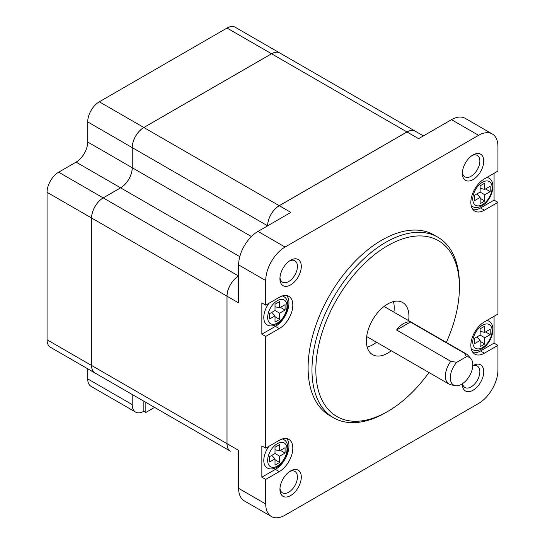 <?xml version="1.0" encoding="UTF-8"?>
<svg xmlns="http://www.w3.org/2000/svg" width="545" height="545" viewBox="0 0 545 545"><rect width="100%" height="100%" fill="white"/><g stroke="black" fill="none" stroke-linecap="round" stroke-linejoin="round"><path stroke-width="0.82" d="M471.193 348.671A16.418 9.483 120 0 0 472.311 349.522C475.213 351.048 478.408 350.823 481.889 348.848C491.788 343.548 497.142 325.358 488.736 321.08A16.418 9.483 120 0 0 486.944 320.426M471.193 205.663A16.418 9.483 120 0 0 472.311 206.514C475.213 208.047 478.408 207.822 481.889 205.84C491.788 200.546 497.142 182.35 488.736 178.079A16.418 9.483 120 0 0 486.944 177.418M268.985 446.26A16.418 9.483 120 0 0 267.193 467.951C270.095 469.477 273.29 469.252 276.771 467.269C286.663 461.976 292.025 443.78 283.611 439.508A16.418 9.483 120 0 0 282.317 438.963M268.985 303.252A16.418 9.483 120 0 0 267.193 324.943C270.095 326.469 273.29 326.244 276.771 324.261C286.663 318.968 292.025 300.772 283.611 296.5A16.418 9.483 120 0 0 282.317 295.955M455.252 385.676L450.804 384.77A17.379 10.035 -60 0 1 448.998 384.089A17.379 10.035 -60 0 1 450.776 361.301L456.724 362.336A15.914 9.183 120 0 0 450.34 376.772A15.914 9.183 120 0 0 455.252 385.676A15.914 9.183 120 0 0 461.56 384.266A15.914 9.183 120 0 0 471.5 371.629A15.914 9.183 120 0 0 470.88 358.617A15.914 9.183 120 0 0 466.391 356.75L464.599 353.317A17.379 10.035 -60 0 1 466.377 353.991A17.379 10.035 -60 0 1 467.869 355.217L470.88 358.617M387.638 245.7A101.527 58.622 120 0 0 315.848 370.048A101.527 58.622 120 0 0 387.638 411.495L385.703 412.613A104.265 60.195 -60 0 1 333.574 417.777A104.265 60.195 -60 0 1 317.585 334.228A104.265 60.195 -60 0 1 385.703 242.348A104.265 60.195 -60 0 1 437.839 237.184A104.265 60.195 -60 0 1 459.428 284.912L459.428 287.147A101.527 58.622 120 0 0 387.638 245.7M472.781 365.743A15.103 8.72 -60 0 1 473.053 365.579L473.053 365.579A15.103 8.72 -60 0 1 483.735 371.744A15.103 8.72 -60 0 1 473.053 390.247A15.103 8.72 -60 0 1 462.371 384.082A15.103 8.72 -60 0 1 462.378 383.762M462.528 383.66A12.372 7.14 120 0 0 464.933 387.509A12.372 7.14 120 0 0 471.118 386.895A12.372 7.14 120 0 0 479.198 375.995A12.372 7.14 120 0 0 477.304 366.083A12.372 7.14 120 0 0 472.767 365.927M290.614 470.914L290.614 470.907A15.103 8.72 -60 0 1 301.296 477.079A15.103 8.72 -60 0 1 290.614 495.582A15.103 8.72 -60 0 1 279.932 489.41A15.103 8.72 -60 0 1 290.614 470.914A15.103 8.72 -60 0 1 290.614 470.907M279.98 488.211A12.372 7.14 120 0 0 282.494 492.844A12.372 7.14 120 0 0 288.68 492.23A12.372 7.14 120 0 0 296.759 481.33A12.372 7.14 120 0 0 294.865 471.418A12.372 7.14 120 0 0 289.599 471.554M290.614 260.244L290.614 260.244A15.103 8.72 -60 0 1 301.296 266.41A15.103 8.72 -60 0 1 290.614 284.912A15.103 8.72 -60 0 1 279.932 278.747A15.103 8.72 -60 0 1 290.614 260.244L290.614 260.244M279.98 277.541A12.372 7.14 120 0 0 282.494 282.174A12.372 7.14 120 0 0 288.68 281.561A12.372 7.14 120 0 0 296.759 270.661A12.372 7.14 120 0 0 294.865 260.748A12.372 7.14 120 0 0 289.599 260.885M473.053 154.916L473.053 154.909A15.103 8.72 -60 0 1 483.735 161.082A15.103 8.72 -60 0 1 473.053 179.584A15.103 8.72 -60 0 1 462.371 173.412A15.103 8.72 -60 0 1 473.053 154.909L473.053 154.909M462.419 172.213A12.372 7.14 120 0 0 464.933 176.839A12.372 7.14 120 0 0 471.118 176.233A12.372 7.14 120 0 0 479.198 165.333A12.372 7.14 120 0 0 477.304 155.42A12.372 7.14 120 0 0 472.038 155.557M464.599 353.317L410.419 322.034A17.379 10.035 120 0 0 403.504 323.573A17.379 10.035 120 0 0 396.596 330.018L450.776 361.301M408.621 320.644A30.104 17.379 120 0 0 402.687 302.529A30.104 17.379 120 0 0 387.638 304.021A30.104 17.379 120 0 0 367.97 330.543A30.104 17.379 120 0 0 372.589 354.666A30.104 17.379 120 0 0 387.638 353.174A30.104 17.379 120 0 0 391.242 350.742M367.153 347.097A30.104 17.379 120 0 0 372.93 344.685A30.104 17.379 120 0 0 376.534 342.253M393.912 312.156A30.104 17.379 120 0 0 393.415 301.603M437.839 237.184L433.963 234.95A104.265 60.195 120 0 0 381.834 240.113A104.265 60.195 120 0 0 313.716 331.994A104.265 60.195 120 0 0 329.698 415.542L333.574 417.777M473.08 209.661A19.157 11.057 120 0 0 480.526 207.938L484.396 210.172A19.157 11.057 120 0 1 474.818 211.119A19.157 11.057 120 0 1 471.881 195.771A19.157 11.057 120 0 1 484.396 178.889L497.939 171.069L497.939 146.489A27.366 15.798 120 0 0 492.271 133.961A27.366 15.798 120 0 0 478.592 135.317L285.076 247.042A27.366 15.798 120 0 0 265.728 280.552L265.728 305.132L261.859 302.897L261.859 334.18L265.728 336.415L265.728 448.14L261.859 445.905L261.859 477.188L265.728 479.423L265.728 504.002A27.366 15.798 120 0 0 271.396 516.531A27.366 15.798 120 0 0 285.076 515.175L478.592 403.457A27.366 15.798 120 0 0 497.939 369.939L497.939 345.36L494.07 343.125L494.07 316.311M480.526 207.938L494.07 200.117L494.07 173.303M494.07 200.117L497.939 202.352L497.939 314.077L484.396 321.897A19.157 11.057 120 0 0 471.881 338.779A19.157 11.057 120 0 0 474.818 354.127A19.157 11.057 120 0 0 484.396 353.18L497.939 345.36M238.635 276.09A16.418 9.483 120 0 0 227.027 296.194L227.027 443.671L238.635 450.374L238.635 488.361A27.366 15.798 120 0 0 244.303 500.889L271.396 516.531M227.027 296.194L238.635 302.897L238.635 264.918A27.366 15.798 -60 0 1 257.989 231.4L290.88 212.407L279.272 205.703A16.418 9.483 120 0 0 267.663 225.814M423.411 135.889L415.201 131.154A16.418 9.483 120 0 0 406.992 131.965L279.272 205.703M406.992 131.965L418.601 138.668L451.498 119.675L478.592 135.317M492.271 133.961L465.178 118.32A27.366 15.798 120 0 0 451.498 119.675M261.859 477.188L275.402 469.368A19.157 11.057 120 0 0 287.324 454.264A19.157 11.057 120 0 0 286.718 438.596M261.859 334.18L275.402 326.36A19.157 11.057 120 0 0 287.324 311.256A19.157 11.057 120 0 0 286.718 295.588M473.08 352.669A19.157 11.057 120 0 0 480.526 350.946L494.07 343.125M484.396 210.172L497.939 202.352M265.728 336.415L279.272 328.594A19.157 11.057 120 0 0 291.786 311.713A19.157 11.057 120 0 0 288.85 296.364A19.157 11.057 120 0 0 279.272 297.311L265.728 305.132M265.728 479.423L279.272 471.602A19.157 11.057 120 0 0 291.786 454.721A19.157 11.057 120 0 0 288.85 439.372A19.157 11.057 120 0 0 279.272 440.319L265.728 448.14M227.027 443.671A16.418 9.483 120 0 0 230.426 451.192L135.644 396.467A16.418 9.483 -60 0 1 135.576 396.426M385.703 412.613L387.638 411.495A101.527 58.622 120 0 0 428.963 372.521M446.341 342.423A101.527 58.622 120 0 0 459.428 287.147M415.181 131.141A16.418 9.483 120 0 0 415.161 131.127A16.418 9.483 120 0 0 406.952 131.945L279.231 205.676A16.418 9.483 120 0 0 267.622 225.787L132.244 147.627A16.418 9.483 -60 0 1 143.853 127.516L279.231 205.676M238.594 276.063A16.418 9.483 120 0 0 226.986 296.173L91.608 218.014A16.418 9.483 -60 0 1 103.216 197.903L238.635 276.043M226.986 296.173L226.986 443.65A16.418 9.483 120 0 0 230.385 451.165A16.418 9.483 120 0 0 230.406 451.178M91.608 218.014L91.608 365.491L226.986 443.65M406.952 131.945L271.574 53.785L143.853 127.516M230.385 451.165L95.007 373.005A16.418 9.483 -60 0 1 91.608 365.491M103.216 197.903L120.636 187.848A16.418 9.483 120 0 0 132.244 167.737L132.244 147.627M271.574 53.785A16.418 9.483 -60 0 1 279.783 52.967L415.161 131.127M279.762 52.96A16.418 9.483 120 0 0 279.742 52.947A16.418 9.483 120 0 0 271.533 53.757L143.819 127.496A16.418 9.483 120 0 0 132.203 147.606L132.203 167.717A16.418 9.483 -60 0 1 120.595 187.827L103.175 197.883A16.418 9.483 120 0 0 91.567 217.993L91.567 365.47A16.418 9.483 120 0 0 94.966 372.984A16.418 9.483 120 0 0 94.987 372.998M132.203 404.574A16.418 9.483 120 0 0 135.603 412.088L91.097 386.391A16.418 9.483 -60 0 1 87.697 378.877L132.203 404.574L132.203 394.485M135.603 412.088A16.418 9.483 120 0 0 143.819 411.277L143.819 401.188M87.697 378.877L87.697 368.788M94.966 372.984L50.46 347.288A16.418 9.483 -60 0 1 47.061 339.773L91.567 365.47M91.567 217.993L47.061 192.296L47.061 339.773M47.061 192.296A16.418 9.483 -60 0 1 58.669 172.186L103.175 197.883M120.595 187.827L76.089 162.131L58.669 172.186M76.089 162.131A16.418 9.483 120 0 0 87.697 142.02L132.203 167.717M132.203 147.606L87.697 121.91L87.697 142.02M87.697 121.91A16.418 9.483 -60 0 1 99.306 101.799L143.819 127.496M271.533 53.757L227.027 28.061L99.306 101.799M227.027 28.061A16.418 9.483 -60 0 1 235.236 27.25L279.742 52.947M456.724 362.336L466.391 356.75M154.589 407.408L145.856 412.449L143.819 411.277M145.856 412.449L145.856 402.36M480.138 346.695L484.778 344.018L484.778 337.757L490.2 334.63L490.2 329.269L484.778 332.396L484.778 326.142L480.138 328.819L480.138 335.08L474.715 338.207L474.715 343.568L480.138 340.441L480.138 346.695M484.778 189.388L484.778 183.134L480.138 185.818L480.138 192.072L474.715 195.199L474.715 200.56L480.138 197.433L480.138 203.694L484.778 201.01L484.778 194.756L490.2 191.622L490.2 186.261L484.778 189.388L480.138 188.318M285.076 310.05L285.076 304.689L279.66 307.816L279.66 301.562L275.014 304.239L275.014 310.5L269.598 313.627L269.598 318.989L275.014 315.862L275.014 322.115L279.66 319.438L279.66 313.177L285.076 310.05L280.437 307.366M275.014 465.123L279.66 462.439L279.66 456.185L285.076 453.058L285.076 447.697L279.66 450.824L279.66 444.563L275.014 447.247L275.014 453.501L269.598 456.635L269.598 461.996L275.014 458.87L275.014 465.123M271.764 455.382L275.014 458.87M275.014 449.748L279.66 450.824M280.437 450.374L285.076 453.058M275.014 453.501L279.66 456.185M275.014 459.762L279.66 462.439M480.138 341.334L484.778 344.018M476.882 336.953L480.138 340.441M480.138 331.326L484.778 332.396M485.554 331.953L490.2 334.63M480.138 335.08L484.778 337.757M275.014 310.5L279.66 313.177M275.014 316.754L279.66 319.438M271.764 312.374L275.014 315.862M275.014 306.74L279.66 307.816M485.554 188.945L490.2 191.622M480.138 192.072L484.778 194.756M480.138 198.326L484.778 201.01M476.882 193.952L480.138 197.433M396.596 330.018L410.419 322.034M482.461 325.249A13.686 7.902 120 0 0 472.781 342.008A13.686 7.902 120 0 0 482.461 347.594A13.686 7.902 120 0 0 492.135 330.835A13.686 7.902 120 0 0 482.461 325.249M482.461 182.241A13.686 7.902 120 0 0 472.781 199A13.686 7.902 120 0 0 482.461 204.586A13.686 7.902 120 0 0 492.135 187.827A13.686 7.902 120 0 0 482.461 182.241M277.337 443.671A13.686 7.902 120 0 0 267.663 460.43A13.686 7.902 120 0 0 277.337 466.016A13.686 7.902 120 0 0 287.011 449.257A13.686 7.902 120 0 0 277.337 443.671M277.337 300.663A13.686 7.902 120 0 0 267.663 317.422A13.686 7.902 120 0 0 277.337 323.008A13.686 7.902 120 0 0 287.011 306.249A13.686 7.902 120 0 0 277.337 300.663M238.635 488.361L265.728 504.002M238.635 264.918L265.728 280.552M257.989 231.4L285.076 247.042M132.244 167.737L251.402 236.537M239.793 256.641L120.636 187.848M275.402 326.36L279.272 328.594M275.402 469.368L279.272 471.602M480.526 350.946L484.396 353.18M366.662 336.551L448.998 384.089M384.034 306.454L466.377 353.991"/></g></svg>
